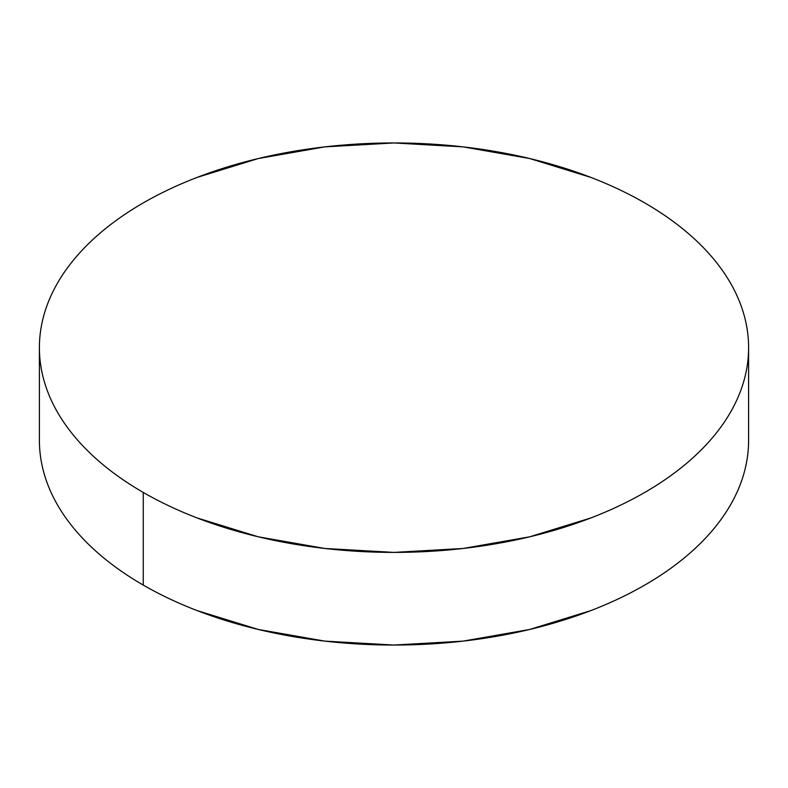 <?xml version="1.0" encoding="UTF-8"?>
<svg xmlns="http://www.w3.org/2000/svg" width="788" height="788" viewBox="0 0 788 788"><rect width="100%" height="100%" fill="white"/><g stroke="black" fill="none" stroke-linecap="round" stroke-linejoin="round"><path stroke-width="1.18" d="M748.6 440.325C748.6 453.77 746.325 467.077 741.784 480.266C737.243 493.446 730.515 506.251 721.611 518.671C712.697 531.092 701.773 542.893 688.84 554.062C675.907 565.242 661.201 575.585 644.742 585.09C628.272 594.595 610.365 603.076 591.01 610.552L529.703 629.464L463.177 641.117L394 645.047L324.823 641.117L258.297 629.464L196.99 610.552C177.635 603.076 159.728 594.595 143.258 585.09C126.799 575.585 112.093 565.242 99.16 554.062C86.227 542.893 75.303 531.092 66.389 518.671C57.485 506.251 50.757 493.446 46.216 480.266C41.675 467.077 39.4 453.77 39.4 440.325A354.6 204.722 0 0 0 143.258 585.09A354.6 204.722 0 0 0 529.703 629.464A354.6 204.722 0 0 0 748.6 440.325L748.6 347.675A354.6 204.722 180 0 1 529.703 536.815A354.6 204.722 180 0 1 143.258 492.441L143.258 585.09L143.258 492.441A354.6 204.722 180 0 1 39.4 347.675A354.6 204.722 180 0 1 258.297 158.536A354.6 204.722 180 0 1 644.742 202.91A354.6 204.722 180 0 1 748.6 347.675C748.6 334.23 746.325 320.923 741.784 307.734C737.243 294.554 730.515 281.749 721.611 269.329C712.697 256.908 701.773 245.107 688.84 233.938C675.907 222.758 661.201 212.415 644.742 202.91C628.272 193.405 610.365 184.924 591.01 177.448L529.703 158.536L463.177 146.883L394 142.953L324.823 146.883L258.297 158.536L196.99 177.448C177.635 184.924 159.728 193.405 143.258 202.91C126.799 212.415 112.093 222.758 99.16 233.938C86.227 245.107 75.303 256.908 66.389 269.329C57.485 281.749 50.757 294.554 46.216 307.734C41.675 320.923 39.4 334.23 39.4 347.675C39.4 361.121 41.675 374.428 46.216 387.617C50.757 400.796 57.485 413.601 66.389 426.022C75.303 438.443 86.227 450.234 99.16 461.413C112.093 472.593 126.799 482.936 143.258 492.441C159.728 501.946 177.635 510.427 196.99 517.903L258.297 536.815L324.823 548.468L394 552.398L463.177 548.468L529.703 536.815L591.01 517.903C610.365 510.427 628.272 501.946 644.742 492.441C661.201 482.936 675.907 472.593 688.84 461.413C701.773 450.234 712.697 438.443 721.611 426.022C730.515 413.601 737.243 400.796 741.784 387.617C746.325 374.428 748.6 361.121 748.6 347.675M39.4 440.325L39.4 347.675"/></g></svg>

